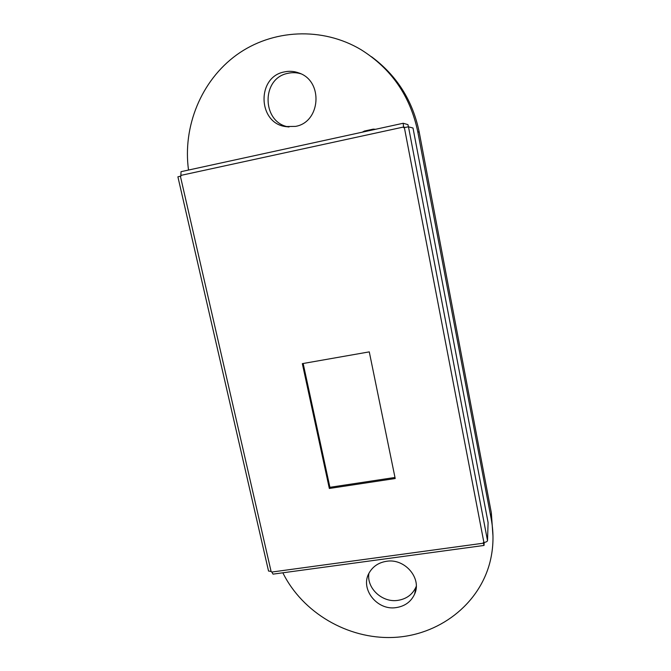 <?xml version="1.0" encoding="UTF-8"?>
<svg xmlns="http://www.w3.org/2000/svg" width="671" height="671" viewBox="0 0 671 671"><rect width="100%" height="100%" fill="white"/><g stroke="black" fill="none" stroke-linecap="round" stroke-linejoin="round"><path stroke-width="1.01" d="M396.167 607.599C376.892 610.836 359.597 588.467 369.276 572.69C373.001 566.332 378.738 562.533 386.488 561.3C404.747 558.087 422.042 578.251 414.644 594.028C411.13 601.694 404.974 606.223 396.167 607.599M416.263 586.303L415.995 586.982C412.539 594.54 406.475 599.01 397.802 600.377C382.193 602.852 366.425 588.148 368.899 573.386M295.525 126.391L285.343 126.551C257.832 122.835 256.49 77.09 284.143 71.965C289.193 70.824 294.15 71.176 299.031 73.013C323.632 81.174 320.621 122.265 295.525 126.391M289.033 126.97L289 126.962C261.958 123.313 260.667 78.356 287.859 73.332C292.204 72.342 296.515 72.493 300.801 73.776M492.992 536.389L491.348 512.887L419.216 132.162C412.799 100.717 396.888 75.58 371.482 56.716M282.843 572.791C302.47 612.615 347.67 639.27 393.021 637.45C438.322 635.697 479.228 604.848 490.065 561.77C493.529 547.788 493.915 533.504 491.214 518.935L417.79 131.826C410.325 96.112 391.403 68.736 361.015 49.671C322.29 26.588 272.258 29.138 236.678 54.863C201.09 80.663 182.562 126.668 188.517 170.048M419.216 132.162L417.79 131.81M362.281 132.179L364.403 131.055L373.219 129.134L375.592 129.277M445.41 270.413L422.638 150.22M484.596 477.249L463.351 365.133M404.026 127.633L403.925 127.113L405.099 127.406M303.158 363.497L329.914 487.305L394.993 477.467M483.279 542.596L483.908 542.512L404.361 127.557L403.699 127.708L403.565 127.02L180.851 175.399L180.994 176.054L180.382 176.188L271.118 571.558L271.83 572.044L483.388 543.191L483.279 542.596M302.336 363.64L329.335 488.463L395.202 478.524L369.276 351.872L302.336 363.64M408.387 126.827L407.968 124.63L403.187 123.263L403.565 127.02M487.523 540.658L488.094 522.558L413 128.018L408.48 126.827L487.523 540.658C487.289 541.514 486.081 542.126 483.908 542.512M484.194 542.462L484.034 545.439L483.388 543.191M329.914 487.305L329.335 488.463M271.118 571.558L268.509 570.92M484.009 545.448L273.03 574.133L271.83 572.044M177.907 176.842L180.382 176.188M180.851 175.399L181.044 171.675L403.154 123.271L181.044 171.675M404.361 127.557L408.48 126.827M491.214 518.935L491.348 512.921M373.219 129.134L374.913 129.428M364.403 131.055L366.215 131.323M289 126.962L285.343 126.551M415.995 586.982L414.644 594.028M268.551 571.096L177.899 176.817"/></g></svg>
